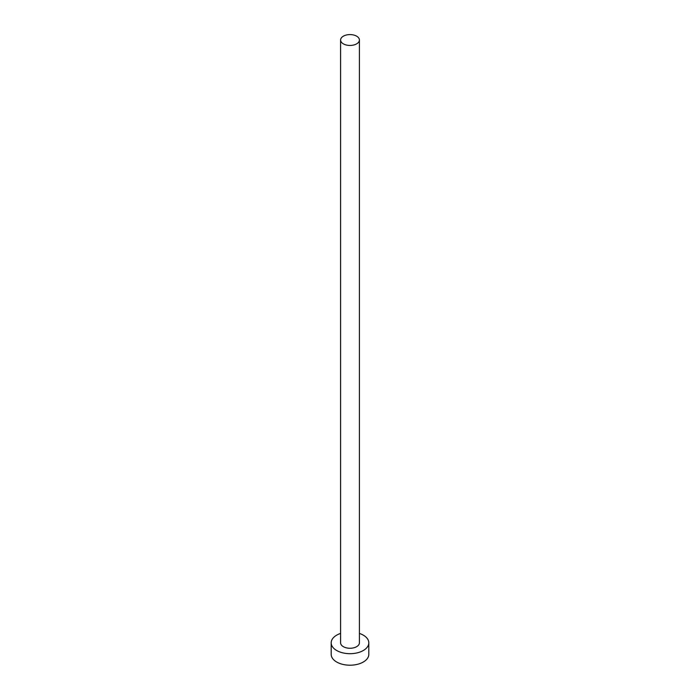<?xml version="1.0" encoding="UTF-8"?>
<svg xmlns="http://www.w3.org/2000/svg" width="700" height="700" viewBox="0 0 700 700"><rect width="100%" height="100%" fill="white"/><g stroke="black" fill="none" stroke-linecap="round" stroke-linejoin="round"><path stroke-width="1.05" d="M343.35 43.855A9.406 5.434 0 0 0 353.596 45.036A9.406 5.434 0 0 0 359.406 40.014A9.406 5.434 0 0 0 356.65 36.181A9.406 5.434 0 0 0 346.404 35A9.406 5.434 0 0 0 340.594 40.014A9.406 5.434 0 0 0 343.35 43.855M340.594 40.014L340.594 642.827A9.406 5.434 0 0 0 343.35 646.669A9.406 5.434 0 0 0 353.596 647.85A9.406 5.434 0 0 0 359.406 642.827L359.406 40.014M340.594 633.421A18.812 10.859 0 0 0 331.188 642.827A18.812 10.859 0 0 0 336.7 650.51A18.812 10.859 0 0 0 357.201 652.864A18.812 10.859 0 0 0 368.812 642.827A18.812 10.859 0 0 0 363.3 635.154A18.812 10.859 0 0 0 359.406 633.421M331.188 642.827L331.188 654.351A18.812 10.859 0 0 0 336.7 662.025A18.812 10.859 0 0 0 357.201 664.379A18.812 10.859 0 0 0 368.812 654.351L368.812 642.827"/></g></svg>
